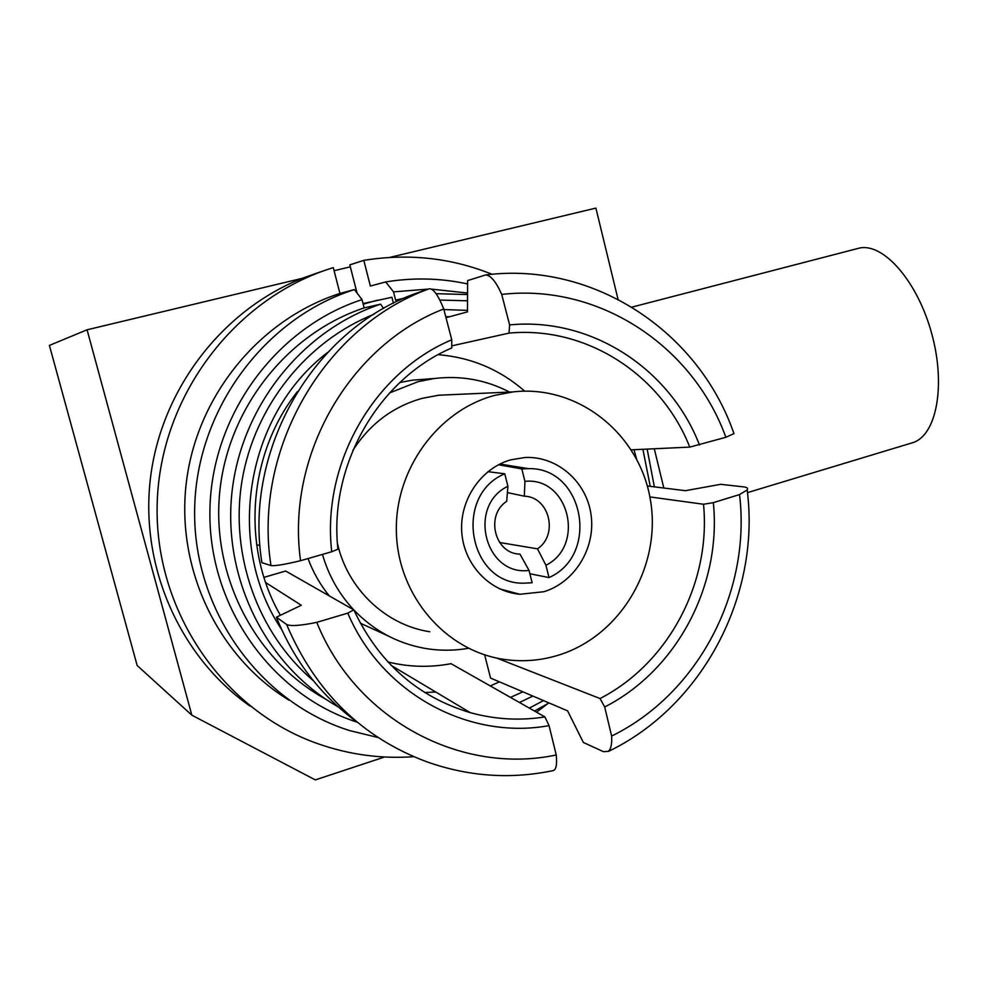 <?xml version="1.0" encoding="UTF-8"?>
<svg xmlns="http://www.w3.org/2000/svg" width="988" height="988" viewBox="0 0 988 988"><rect width="100%" height="100%" fill="white"/><g stroke="black" fill="none" stroke-linecap="round" stroke-linejoin="round"><path stroke-width="1.48" d="M631.925 307.12L859.733 247.988C883.914 243.073 917.716 281.778 931.746 333.709C946.059 385.579 936.439 435.251 912.986 442.599L911.269 443.118M384.579 756.993L315.308 779.903L191.845 715.176L87.068 329.794L49.4 345.405L137.159 665.504L191.845 715.176M663.825 488.023L654.291 448.762M618.031 299.302L595.9 208.098L389.729 257.411M320.112 271.984L302.032 278.381L87.068 329.794M492.086 274.293C451.22 257.831 408.464 253.187 363.806 260.363L349.826 264.883L350.32 266.834L334.092 270.712M302.032 278.381C222.72 310.047 161.575 388.519 150.534 477.426C139.58 566.322 180.014 657.094 250.05 706.099M338.353 706.976C266.896 666.443 222.621 579.487 231.908 492.839C241.146 406.167 302.649 330.017 380.664 304.156L383.517 308.552M380.664 304.156L364.152 307.91C287.903 333.154 228.08 407.674 219.719 492.11C211.296 576.523 255.509 660.787 325.879 699.257M364.152 307.91L362.028 299.623C276.035 327.448 210.74 416.01 209.888 511.574C208.727 607.151 272.046 694.996 357.224 722.191M467.559 293.016L431.484 289.126M428.323 289.089L393.533 291.88L395.632 300.117L404.191 298.166M327.559 352.506C246.222 414.318 224.14 544.116 281.518 629.27M519.453 702.505L532.865 696.083M636.519 458.765L633.987 449.713M467.46 310.38L443.896 309.565M297.512 391.507C248.149 453.517 240.899 547.266 280.394 615.277M510.401 697.38L522.911 691.847M449.688 316.703L445.749 316.703M362.028 299.623L354.42 289.558L339.946 293.448L333.302 267.637C236.095 297.129 160.513 394.891 157.228 502.423C153.585 609.929 222.757 710.483 317.889 743.729C349.196 754.696 381.146 759.006 413.737 756.685M536.509 712.163L547.599 703.789M339.946 293.448C260.758 318.778 197.588 394.175 186.497 481.168C175.37 568.137 217.842 656.773 288.965 700.159M363.806 260.363L370.377 286.038L385.691 281.938L393.533 291.88M354.42 289.558C264.191 318.148 195.389 410.835 194.636 510.981C193.512 611.127 260.462 702.913 349.888 730.651L377.959 737.493M467.608 283.951C440.697 278.097 413.392 277.418 385.691 281.938M363.053 303.588L391.915 297.264L393.434 303.242M350.32 266.834L357.051 293.041M499.397 681.831L490.258 685.956M446.008 317.704L467.46 311.875L467.62 280.58L485.676 274.948C490.814 275.393 496.161 281.876 501.706 294.412C599.321 283.21 693.07 346.245 725.859 437.289L733.849 433.67M725.859 437.289L689.772 447.107L631.344 449.836M451.788 345.862L509.042 333.117L509.61 324.916L501.706 294.412M509.61 324.916C591.442 316.864 670.099 368.87 699.504 445.02M509.042 333.117C586.711 325.793 661.392 374.921 689.772 447.107M524.702 391.149C499.977 369.574 471.153 357.409 438.203 354.667M649.869 496.915L703.518 504.251C711.15 582.13 668.975 663.109 600.037 698.541L496.729 658.07M703.518 504.251L713.336 502.657L739.518 494.58C751.3 591.293 698.738 693.428 611.634 736.072C612.054 744.063 610.967 749.151 608.349 751.349L603.483 751.683L583.352 742.47L567.594 710.854L490.554 678.064L484.639 654.822M647.313 485.985L685.4 490.69L720.684 484.318L743.705 486.886C747.249 487.331 748.361 488.381 747.064 490.023L739.518 494.58M611.634 736.072L604.693 706.976L600.037 698.541M713.336 502.657C721.746 584.538 677.398 669.95 604.693 706.976M300.55 560.702L331.733 551.749L337.921 549.167C328.634 465.286 378.503 379.182 451.8 347.937L451.751 339.81L443.748 308.972C438.141 295.017 433.263 288.298 429.113 288.817L416.133 293.3C314.159 329.239 243.32 449.021 261.906 562.678L270.971 565.556C274.578 566.173 284.433 564.556 300.55 560.702C285.754 454.949 350.283 344.837 443.748 308.972M256.633 544.697L259.98 545.598M331.733 551.749C321.409 463.261 374.279 372.167 451.751 339.81M387.876 661.948C408.871 667.11 429.916 667.69 451.034 663.677L544.894 716.918C519.836 720.87 494.976 719.449 470.3 712.657C417.442 696.836 378.614 662.565 353.79 609.868L285.656 571.027L263.957 577.35M544.894 716.918L549.069 725.624L556.232 754.968C461.631 775.172 355.952 720.153 316.79 622.341C300.611 625.7 290.546 626.404 286.594 624.465L276.393 617.204L301.303 605.261L265.686 582.587M424.803 692.539L435.671 691.983M316.79 622.341L347.801 613.14L353.79 609.868M553.576 770.442C556.244 769.331 557.133 764.169 556.232 754.968M357.397 722.314C320.939 695.774 293.942 660.737 276.393 617.204M549.069 725.624C469.139 740.271 381.973 693.959 347.801 613.14M507.906 486.257L506.696 501.299C485.009 515.378 494.79 553.984 519.972 554.12L529.037 570.422C485.009 576.35 467.015 505.708 507.906 486.257L504.769 473.795C452.665 495.408 468.72 584.81 524.048 583.167L532.137 582.747L529.037 570.422M499.595 542.498L537.497 548.846C558.788 534.718 549.353 496.717 524.307 496.186L507.363 492.592M537.497 548.846L545.932 565.272C585.736 545.549 568.73 476.574 524.937 481.354L524.307 496.186M487.924 471.684L504.769 473.795M545.932 565.272L549.007 577.572C600.247 554.972 583.859 467.015 528.321 468.633L521.825 468.93L524.937 481.354M521.825 468.93L498.495 464.755M529.877 573.756L549.007 577.572M453.64 394.558L438.623 395.237L422.296 398.312C393.014 406.537 369.845 423.938 352.79 450.54M559.751 654.76C621.897 634.876 661.948 564.766 650.314 499.372C639.384 433.856 578.104 384.357 512.933 391.915L494.741 395.385C437.635 410.415 394.15 470.152 396.41 533.026C398.263 595.937 445.341 650.437 502.966 659.231C522.232 662.182 541.165 660.7 559.751 654.76M337.439 543.363C347.578 589.132 385.863 625.132 429.805 631.752M509.499 392.075C485.874 379.787 460.655 375.279 433.843 378.565L418.06 381.677L389.581 392.915M322.459 554.404C328.609 575.596 339.032 594.072 353.716 609.831M353.815 609.929C373.402 630.295 396.719 643.04 423.79 648.165C438.709 650.845 453.603 650.882 468.485 648.276M510.882 459.803C481.193 468.028 459.432 499.755 461.754 532.137C463.841 564.543 489.566 591.676 519.898 594.27L543.943 591.713C574.942 582.241 595.813 547.821 591.071 514.81C586.625 481.736 557.269 455.888 524.986 457.506L510.882 459.803M399.868 382.504L412.515 380.158L426.655 379.096M377.478 300.179L363.189 304.143M388.173 635.951L360.274 623.156M329.325 595.949C320.211 584.773 313.11 572.299 308.021 558.553M373.921 314.295C307.132 340.922 254.731 405.66 242.072 480.452C229.562 555.256 258.078 633.876 313.307 680.646M529.309 708.087L543.486 700.603M650.24 486.343L642.892 449.293M467.509 300.797L439.845 300.068M270.971 565.556C252.545 448.811 325.003 326.164 429.113 288.817M553.589 770.517C510.957 779.483 468.806 776.617 427.149 761.921C362.201 737.814 315.345 691.995 286.594 624.465M733.961 433.633C698.714 331.165 593.072 261.388 485.676 274.936M747.175 490.011C760.772 595.171 702.801 706.087 608.386 751.436M391.149 665.393L470.3 712.657M528.321 468.633L499.891 464.039M438.623 395.237L512.933 391.915M499.817 588.922L519.898 594.27M412.515 380.158L433.843 378.565M534.52 711.039L548.982 702.937M654.365 486.849L647.152 449.095M467.546 294.535L436.054 293.695M912.986 442.599L747.471 492.629"/></g></svg>
